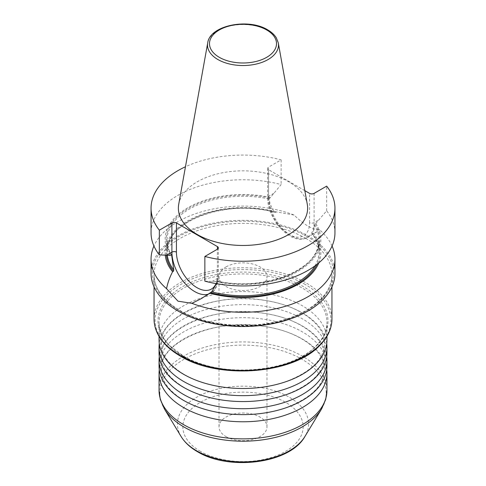 <?xml version="1.0" encoding="UTF-8"?>
<svg xmlns="http://www.w3.org/2000/svg" width="486" height="486" viewBox="0 0 486 486"><rect width="100%" height="100%" fill="white"/><g stroke="black" fill="none" stroke-linecap="round" stroke-linejoin="round"><path stroke-width="0.36" stroke-dasharray="2.43 1.82" d="M226.039 436.641A23.984 13.851 0 0 0 252.179 439.642A23.984 13.851 0 0 0 266.984 426.848A23.984 13.851 0 0 0 252.179 414.054A23.984 13.851 0 0 0 226.039 417.055A23.984 13.851 0 0 0 219.016 426.848A23.984 13.851 0 0 0 226.039 436.641M304.831 190.652L268.582 169.723A3.195 1.847 180 0 1 267.646 168.417A3.195 1.847 180 0 1 268.582 167.111L281.145 159.858A91.945 53.083 0 0 0 185.464 166.747M178.714 204.308A64.626 37.313 180 0 1 221.385 172.992A64.626 37.313 180 0 1 288.702 181.77A64.626 37.313 180 0 1 307.286 204.308M151.055 273.436A91.945 53.083 180 0 1 243 220.352A91.945 53.083 180 0 1 334.945 273.436M226.039 266.905A23.984 13.851 180 0 1 252.179 263.904A23.984 13.851 180 0 1 266.984 276.698A23.984 13.851 180 0 1 243 290.549A23.984 13.851 180 0 1 219.016 276.698A23.984 13.851 180 0 1 226.039 266.905M326.72 369.725A83.95 48.466 0 0 0 302.365 339.028A83.95 48.466 0 0 0 213.761 327.868A83.95 48.466 0 0 0 159.28 369.725M159.05 366.152A83.95 48.466 180 0 1 243 317.68A83.95 48.466 180 0 1 326.95 366.152M326.72 356.669A83.95 48.466 0 0 0 302.365 325.972A83.95 48.466 0 0 0 213.761 314.813A83.95 48.466 0 0 0 159.28 356.669M159.05 353.097A83.95 48.466 180 0 1 243 304.625A83.95 48.466 180 0 1 326.95 353.097M326.72 343.614A83.95 48.466 0 0 0 302.365 312.917A83.95 48.466 0 0 0 213.761 301.757A83.95 48.466 0 0 0 159.28 343.614M159.05 340.036A83.95 48.466 180 0 1 243 291.57A83.95 48.466 180 0 1 326.95 340.036M332.072 246.019A91.945 53.083 0 0 0 319.454 229.69C312.626 229.781 304.169 224.903 294.079 215.043A91.945 53.083 0 0 0 153.928 246.019M170.143 255.363A77.869 44.961 180 0 1 187.936 207.698A77.869 44.961 180 0 1 270.495 197.425L281.145 184.552A91.945 53.083 180 0 0 151.055 232.855M294.079 215.043L276.261 211.896L275.422 212.382L274.286 211.932C271.455 207.692 269.724 203.367 269.08 198.956L270.495 197.425M166.382 255.174A76.758 44.311 180 0 1 275.422 212.382L274.906 212.418M276.261 211.896A77.869 44.961 0 0 0 165.258 255.132M281.145 159.858L281.145 184.552M334.945 232.855A91.945 53.083 180 0 0 326.659 210.833L314.339 225.085C314.15 229.015 313.44 231.931 312.212 233.833L317.091 231.773L319.454 229.69M314.989 265.878A75.956 43.849 180 0 0 318.956 251.894A75.956 43.849 180 0 0 312.212 233.833L312.571 233.827A76.758 44.311 180 0 1 316.963 264.39M204.855 281.157L215.505 281.552L216.373 281.054L216.92 281.327L216.44 283.678M314.989 224.119A76.758 44.311 0 0 1 297.274 270.824A76.758 44.311 0 0 1 216.373 281.054L216.92 281.327A75.956 43.849 0 0 0 318.956 240.145A75.956 43.849 0 0 0 314.339 225.085M326.659 210.833L326.659 186.132M315.857 223.615A77.869 44.961 180 0 1 298.064 271.279A77.869 44.961 180 0 1 215.505 281.552M318.767 262.932A77.869 44.961 0 0 0 313.409 233.341M200.475 451.403A60.143 34.725 180 0 1 227.436 393.308A60.143 34.725 180 0 1 301.095 435.833A60.143 34.725 180 0 1 200.475 451.403M307.024 236.469A90.548 52.275 0 0 0 155.538 259.907A90.548 52.275 0 0 0 266.437 323.931A90.548 52.275 0 0 0 307.024 236.469M181.09 436.507A65.58 37.859 180 0 1 208.13 391.959A65.58 37.859 180 0 1 289.37 397.25A65.58 37.859 180 0 1 304.91 436.507M321.55 408.999A83.203 48.035 0 0 0 301.83 359.197A83.203 48.035 0 0 0 198.756 352.478A83.203 48.035 0 0 0 164.45 408.999M159.05 390.404A83.95 48.466 180 0 1 243 341.931A83.95 48.466 180 0 1 326.95 390.404M183.635 356.669A83.95 48.466 0 0 0 275.125 367.179A83.95 48.466 0 0 0 326.95 322.4A83.95 48.466 0 0 0 302.365 288.125A83.95 48.466 0 0 0 210.875 277.621A83.95 48.466 0 0 0 159.05 322.4A83.95 48.466 0 0 0 183.635 356.669M182.894 355.873A85.001 49.074 180 0 1 182.894 286.467A85.001 49.074 180 0 1 303.106 286.467A85.001 49.074 180 0 1 303.106 355.873A85.001 49.074 180 0 1 182.894 355.873M305.153 284.425A87.893 50.744 0 0 0 180.847 284.425A87.893 50.744 0 0 0 180.847 356.195A87.893 50.744 0 0 0 305.153 356.195A87.893 50.744 0 0 0 305.153 284.425M154.05 319.083A88.95 51.352 180 0 1 243 267.731A88.95 51.352 180 0 1 331.95 319.083M305.894 238.432A88.95 51.352 0 0 0 208.962 227.296A88.95 51.352 0 0 0 154.05 274.742A88.95 51.352 0 0 0 180.106 311.052A88.95 51.352 0 0 0 277.038 322.188A88.95 51.352 0 0 0 331.95 274.742A88.95 51.352 0 0 0 305.894 238.432M269.627 197.93A76.758 44.311 0 0 0 188.726 208.154A76.758 44.311 0 0 0 171.011 254.864M269.08 198.956A75.956 43.849 0 0 0 167.044 240.145A75.956 43.849 0 0 0 171.406 254.792M167.263 255.211A75.956 43.849 180 0 1 167.044 251.894A75.956 43.849 180 0 1 274.286 211.932M278.296 42.926A35.484 20.485 0 0 0 268.09 30.557A35.484 20.485 0 0 0 231.129 25.734A35.484 20.485 0 0 0 207.704 42.926M273.861 193.276L268.582 196.326A3.195 1.847 0 0 0 267.646 197.626A3.195 1.847 0 0 0 268.582 198.932A28.984 16.731 60 0 0 289.079 234.428A28.984 16.731 60 0 0 309.57 222.6A3.195 1.847 0 0 0 314.096 222.6L319.369 219.55M314.096 193.385L314.096 222.6A32.179 18.577 60 0 1 307.425 237.332A32.179 18.577 60 0 1 282.627 228.712A32.179 18.577 60 0 1 268.582 196.326L268.582 167.111M309.57 222.6L309.57 193.385M268.582 169.723L268.582 198.932M208.318 294.176A32.179 18.577 -120 0 0 210.754 293.143A32.179 18.577 -120 0 0 217.418 278.411A3.195 1.847 0 0 0 218.354 277.105A3.195 1.847 0 0 0 217.418 275.805A28.984 16.731 -120 0 1 216.015 283.599M212.139 281.461L217.418 278.411L217.418 249.203L217.418 275.805M161.449 369.725C158.454 343.62 213.767 317.261 264.323 326.434C300.166 331.416 325.632 351.743 324.551 369.725C324.156 385.428 311.034 398.186 285.197 408.015C253.82 419.114 209.436 415.767 184.261 400.64C169.037 391.333 161.431 381.03 161.449 369.725M161.449 356.669C158.454 330.565 213.767 304.206 264.323 313.379C300.166 318.36 325.632 338.681 324.551 356.669C324.156 372.367 311.034 385.131 285.197 394.96C253.82 406.059 209.436 402.712 184.261 387.585C169.037 378.278 161.431 367.969 161.449 356.669M161.449 343.614C158.454 317.504 213.767 291.15 264.323 300.324C300.166 305.305 325.632 325.626 324.551 343.614C324.156 359.312 311.034 372.076 285.197 381.899C253.82 393.004 209.436 389.651 184.261 374.53C169.037 365.223 161.431 354.914 161.449 343.614M326.95 336.342L326.95 322.4C326.92 330.608 323.336 338.384 316.192 345.728C291.728 372.944 219.654 378.624 183.307 355.94L169.808 345.728C162.664 338.384 159.08 330.608 159.05 322.4L159.05 336.342M331.95 286.88L331.95 274.742C331.695 288.338 323.123 300.196 306.229 310.323C273.478 330.292 212.528 330.292 179.771 310.323C162.877 300.196 154.305 288.338 154.05 274.742L154.05 286.88M171.588 254.931C168.563 250.132 167.05 245.199 167.044 240.145L167.044 251.894C164.529 221.774 227.254 198.233 274.876 212.406M267.646 168.417L267.646 197.626C267.033 219.095 291.764 246.858 307.425 237.332L317.079 231.755M266.984 426.848L266.984 276.698M219.016 426.848L219.016 276.698M218.354 247.896L218.354 277.105C217.661 285.92 215.128 291.266 210.754 293.143L202.601 297.851M216.732 280.963C263.934 292.268 321.191 268.855 318.956 240.145L318.956 251.894C318.938 245.679 316.684 239.707 312.188 233.979"/><path stroke-width="0.73" d="M185.464 166.747A91.945 53.083 0 0 0 151.055 208.154A91.945 53.083 0 0 0 159.341 230.182L171.904 222.922A3.195 1.847 180 0 1 176.43 222.922L217.418 246.59A3.195 1.847 180 0 1 218.354 247.896A3.195 1.847 180 0 1 217.418 249.203L204.855 256.456A91.945 53.083 0 0 0 334.945 208.154A91.945 53.083 0 0 0 326.659 186.132L314.096 193.385A3.195 1.847 180 0 1 309.57 193.385L304.831 190.652M307.286 204.308A64.626 37.313 180 0 1 243 245.466A64.626 37.313 180 0 1 178.714 204.308L207.704 42.926A35.484 20.485 0 0 0 243 65.531A35.484 20.485 0 0 0 278.296 42.926L307.286 204.308M216.44 283.678L211.714 291.855L201.107 298.732L191.921 303.319A91.945 53.083 0 0 0 286.345 305.998A91.945 53.083 0 0 0 334.945 259.184L334.945 273.436A91.945 53.083 180 0 1 278.186 322.479A91.945 53.083 180 0 1 177.985 310.973A91.945 53.083 180 0 1 151.055 273.436L151.055 259.184A91.945 53.083 0 0 0 166.546 288.672C167.682 282.943 169.699 277.306 172.591 271.747A77.869 44.961 0 0 1 165.258 255.132M159.28 369.725A83.95 48.466 0 0 0 159.05 373.303A83.95 48.466 0 0 0 183.635 407.572A83.95 48.466 0 0 0 275.125 418.082A83.95 48.466 0 0 0 326.95 373.303A83.95 48.466 0 0 0 326.72 369.725M326.95 360.248L326.95 366.152A83.95 48.466 180 0 1 275.125 410.931A83.95 48.466 180 0 1 183.635 400.421A83.95 48.466 180 0 1 159.05 366.152L159.05 360.248A83.95 48.466 0 0 0 183.635 394.517A83.95 48.466 0 0 0 275.125 405.026A83.95 48.466 0 0 0 326.95 360.248A83.95 48.466 0 0 0 326.72 356.669M159.28 356.669A83.95 48.466 0 0 0 159.05 360.248M326.95 347.192L326.95 353.097A83.95 48.466 180 0 1 275.125 397.876A83.95 48.466 180 0 1 183.635 387.366A83.95 48.466 180 0 1 159.05 353.097L159.05 347.192A83.95 48.466 0 0 0 183.635 381.461A83.95 48.466 0 0 0 275.125 391.971A83.95 48.466 0 0 0 326.95 347.192A83.95 48.466 0 0 0 326.72 343.614M159.28 343.614A83.95 48.466 0 0 0 159.05 347.192M326.95 336.342L326.95 340.036A83.95 48.466 180 0 1 275.125 384.815A83.95 48.466 180 0 1 183.635 374.311A83.95 48.466 180 0 1 159.05 340.036L159.05 336.342M191.921 303.319L177.985 301.18L166.546 288.672M153.928 246.019A91.945 53.083 0 0 0 151.055 259.184M334.945 259.184A91.945 53.083 0 0 0 332.072 246.019M172.591 271.747L173.429 271.267L173.788 269.955L171.661 255.199L171.011 254.864L170.143 255.363L159.341 254.877A91.945 53.083 180 0 1 151.055 232.855L151.055 208.154M171.406 254.792A75.956 43.849 0 0 0 171.661 255.199L171.011 254.864M159.341 254.877L159.341 230.182M204.855 256.456L204.855 281.157A91.945 53.083 180 0 0 334.945 232.855L334.945 208.154M209.739 293.198A77.869 44.961 0 0 0 318.767 262.932M266.692 29.968A33.51 19.343 0 0 0 210.632 38.637A33.51 19.343 0 0 0 251.675 62.33A33.51 19.343 0 0 0 266.692 29.968M196.63 450.789A65.58 37.859 180 0 1 181.09 436.507C184.783 442.479 190.245 447.545 197.474 451.694C229.155 471.092 289.899 463.656 304.91 436.507A65.58 37.859 180 0 1 196.63 450.789M181.09 436.507L164.45 408.999A83.203 48.035 0 0 0 184.17 427.127A83.203 48.035 0 0 0 321.55 408.999L304.91 436.507M321.55 408.999L325.723 399.395L326.95 390.404A83.95 48.466 180 0 1 275.125 435.183A83.95 48.466 180 0 1 183.635 424.673A83.95 48.466 180 0 1 159.05 390.404L159.05 373.303M154.05 319.083C154.153 328.469 158.12 337.169 165.969 345.175C169.966 349.215 174.784 352.866 180.434 356.129C218.925 379.93 293.623 374.19 320.031 345.175C327.88 337.169 331.847 328.469 331.95 319.083A88.95 51.352 180 0 1 277.038 366.529A88.95 51.352 180 0 1 180.106 355.394A88.95 51.352 180 0 1 154.05 319.083L154.05 286.88M173.788 269.955A75.956 43.849 180 0 1 167.263 255.211M173.429 271.267A76.758 44.311 180 0 1 166.382 255.174M216.015 283.599A28.984 16.731 -120 0 1 193.13 285.033A28.984 16.731 -120 0 1 176.43 252.137A3.195 1.847 0 0 0 171.904 252.137A32.179 18.577 -120 0 0 184.486 282.901A32.179 18.577 -120 0 0 208.318 294.176M217.418 246.59L217.418 249.203M176.43 252.137L176.43 222.922M171.904 222.922L171.904 252.137L166.631 255.186M314.989 265.878A75.956 43.849 180 0 1 211.714 291.855M316.963 264.39A76.758 44.311 180 0 1 210.578 292.712M159.05 390.404L160.277 399.395L164.45 408.999M326.95 390.404L326.95 373.303M331.95 319.083L331.95 286.88M278.296 42.926L276.34 37.853C274.432 34.755 271.546 32.094 267.695 29.865C248.425 17.775 209.733 25.369 207.704 42.926M202.601 297.851L201.101 298.72"/></g></svg>
